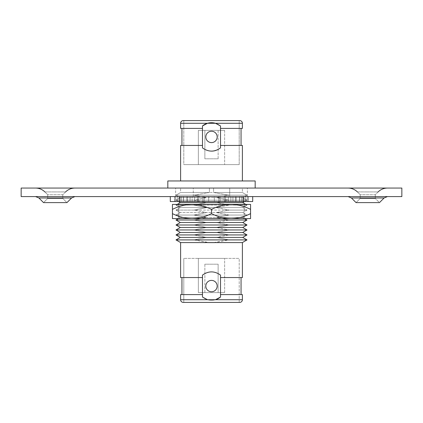 <?xml version="1.0" encoding="UTF-8"?>
<svg xmlns="http://www.w3.org/2000/svg" width="423" height="423" viewBox="0 0 423 423"><rect width="100%" height="100%" fill="white"/><g stroke="black" fill="none" stroke-linecap="round" stroke-linejoin="round"><path stroke-width="0.32" stroke-dasharray="2.12 1.59" d="M229.721 196.584L229.721 188.061L175.63 188.061L247.37 188.061L175.63 188.061L247.37 188.061L229.721 188.061L229.721 196.584L247.37 196.584L175.63 196.584L229.721 196.584M71.603 197.959L66.95 202.612L62.805 198.466L55.244 198.466L62.805 198.466L55.244 198.466L62.805 198.466L66.95 202.612L43.532 202.612L47.677 198.466L55.244 198.466L47.677 198.466L55.244 198.466L47.677 198.466L43.532 202.612L66.95 202.612L43.532 202.612L38.879 197.959L71.603 197.959L55.244 197.959L71.603 197.959L74.919 196.584L35.564 196.584L74.919 196.584M65.581 191.931L62.805 194.702L62.805 198.466L62.805 194.702L47.677 194.702L62.805 194.702L65.581 191.931L55.244 191.931L65.581 191.931C68.182 189.404 71.291 188.113 74.919 188.061L55.244 188.061L74.919 188.061M384.121 197.959L379.468 202.612L375.323 198.466L367.756 198.466L375.323 198.466L379.468 202.612L356.05 202.612L360.195 198.466L375.323 198.466L360.195 198.466L367.756 198.466L360.195 198.466L356.05 202.612L379.468 202.612L356.05 202.612L351.397 197.959L384.121 197.959L367.756 197.959L384.121 197.959L387.436 196.584L348.081 196.584L387.436 196.584M378.093 191.931L375.323 194.702L375.323 198.466L375.323 194.702L360.195 194.702L375.323 194.702L378.093 191.931L367.756 191.931L378.093 191.931C380.695 189.404 383.809 188.113 387.436 188.061L367.756 188.061L387.436 188.061M44.907 191.931L47.677 194.702L47.677 198.466L47.677 194.702L44.907 191.931L55.244 191.931L44.907 191.931C42.305 189.404 39.191 188.113 35.564 188.061L55.244 188.061L35.564 188.061M357.419 191.931L360.195 194.702L360.195 198.466L360.195 194.702L357.419 191.931L367.756 191.931L357.419 191.931C354.818 189.404 351.709 188.113 348.081 188.061L367.756 188.061L348.081 188.061M21.15 188.061L401.85 188.061L401.85 196.584L21.15 196.584L21.15 188.061M193.279 196.584L193.279 188.061L193.279 196.584M204.864 264.201L204.864 292.61L218.136 292.61L204.864 292.61L218.136 292.61L204.864 292.61L204.864 264.201L218.136 264.201L218.136 292.61L218.136 264.201L204.864 264.201M224.639 292.61L198.361 292.61L198.361 258.379L224.639 258.379L198.361 258.379L224.639 258.379L198.361 258.379L198.361 292.61L224.639 292.61L224.639 258.379L224.639 292.61L198.361 292.61L224.639 292.61M218.136 158.799L218.136 130.39L204.864 130.39L218.136 130.39L204.864 130.39L218.136 130.39L218.136 158.799L204.864 158.799L204.864 130.39L204.864 158.799L218.136 158.799M224.639 130.39L198.361 130.39L198.361 164.621L224.639 164.621L198.361 164.621L224.639 164.621L198.361 164.621L198.361 130.39L224.639 130.39L224.639 164.621L224.639 130.39L198.361 130.39L224.639 130.39M217.184 286.075A5.684 5.684 0 0 1 211.5 291.759A5.684 5.684 0 0 1 205.816 286.075A5.684 5.684 0 0 1 211.5 280.396A5.684 5.684 0 0 1 217.184 286.075A5.684 5.684 0 0 1 211.5 291.759A5.684 5.684 0 0 1 205.816 286.075A5.684 5.684 0 0 1 211.5 280.396A5.684 5.684 0 0 1 217.184 286.075A5.684 5.684 0 0 1 211.5 291.759A5.684 5.684 0 0 1 205.816 286.075A5.684 5.684 0 0 1 211.5 280.396A5.684 5.684 0 0 1 217.184 286.075A5.684 5.684 0 0 1 211.5 291.759A5.684 5.684 0 0 1 205.816 286.075A5.684 5.684 0 0 1 211.5 280.396A5.684 5.684 0 0 1 217.184 286.075A5.684 5.684 0 0 1 211.5 291.759A5.684 5.684 0 0 1 205.816 286.075A5.684 5.684 0 0 1 211.5 280.396A5.684 5.684 0 0 1 217.184 286.075A5.684 5.684 0 0 1 211.5 291.759A5.684 5.684 0 0 1 205.816 286.075A5.684 5.684 0 0 1 211.5 280.396A5.684 5.684 0 0 1 217.184 286.075A5.684 5.684 0 0 1 211.5 291.759A5.684 5.684 0 0 1 205.816 286.075A5.684 5.684 0 0 1 211.5 280.396A5.684 5.684 0 0 1 217.184 286.075M217.184 136.925A5.684 5.684 0 0 1 211.5 142.604A5.684 5.684 0 0 1 205.816 136.925A5.684 5.684 0 0 1 211.5 131.241A5.684 5.684 0 0 1 217.184 136.925A5.684 5.684 0 0 1 211.5 142.604A5.684 5.684 0 0 1 205.816 136.925A5.684 5.684 0 0 1 211.5 131.241A5.684 5.684 0 0 1 217.184 136.925A5.684 5.684 0 0 1 211.5 142.604A5.684 5.684 0 0 1 205.816 136.925A5.684 5.684 0 0 1 211.5 131.241A5.684 5.684 0 0 1 217.184 136.925A5.684 5.684 0 0 1 211.5 142.604A5.684 5.684 0 0 1 205.816 136.925A5.684 5.684 0 0 1 211.5 131.241A5.684 5.684 0 0 1 217.184 136.925A5.684 5.684 0 0 1 211.5 142.604A5.684 5.684 0 0 1 205.816 136.925A5.684 5.684 0 0 1 211.5 131.241A5.684 5.684 0 0 1 217.184 136.925A5.684 5.684 0 0 1 211.5 142.604A5.684 5.684 0 0 1 205.816 136.925A5.684 5.684 0 0 1 211.5 131.241A5.684 5.684 0 0 1 217.184 136.925A5.684 5.684 0 0 1 211.5 142.604A5.684 5.684 0 0 1 205.816 136.925A5.684 5.684 0 0 1 211.5 131.241A5.684 5.684 0 0 1 217.184 136.925M239.201 302.413L239.201 258.379L183.799 258.379L239.201 258.379L183.799 258.379L239.201 258.379L239.201 302.413L183.799 302.413L183.799 258.379L183.799 302.413L239.201 302.413L183.799 302.413M167.82 188.061L167.82 180.959L255.18 180.959L167.82 180.959L255.18 180.959L255.18 188.061L167.82 188.061L255.18 188.061M244.552 201.554L247.011 200.137L229.134 200.137L216.37 197.652L242.707 197.652L247.011 200.137L229.134 200.137L216.37 197.652L242.707 197.652L247.011 200.137L242.707 202.622L216.37 202.622L229.134 200.137L216.37 202.622L242.707 202.622L180.293 202.622L175.989 205.107L193.866 205.107L206.63 207.593L180.293 207.593L242.707 207.593L247.011 205.107L229.134 205.107L216.37 202.622L229.134 205.107L216.37 207.593L229.134 205.107L247.011 205.107L245.784 204.399L247.011 205.107L242.707 207.593L180.293 207.593L175.989 210.078L193.866 210.078L206.63 212.563L180.293 212.563L242.707 212.563L247.011 210.078L229.134 210.078L216.37 207.593L242.707 207.593L247.011 210.078L229.134 210.078L216.37 212.563L229.134 210.078L216.37 207.593L242.707 207.593L247.011 210.078L242.707 212.563L180.293 212.563L175.989 215.053L193.866 215.053L206.63 217.538L180.293 217.538L242.707 217.538L247.011 215.053L229.134 215.053L216.37 212.563L242.707 212.563L247.011 215.053L229.134 215.053L216.37 212.563L242.707 212.563L247.011 215.053L242.707 217.538L244.552 218.601L242.707 217.538L216.37 217.538L229.134 215.053L216.37 217.538L242.707 217.538L180.293 217.538L175.989 220.023L247.011 220.023L229.134 220.023L216.37 217.538L229.134 220.023L247.011 220.023L242.707 222.509L216.37 222.509L229.134 220.023L216.37 222.509L242.707 222.509L180.293 222.509L175.989 224.994L247.011 224.994L229.134 224.994L216.37 222.509L229.134 224.994L247.011 224.994L242.707 227.479L216.37 227.479L229.134 224.994L216.37 227.479L242.707 227.479L180.293 227.479L175.989 229.969L247.011 229.969L229.134 229.969L216.37 227.479L229.134 229.969L247.011 229.969L242.707 232.454L216.37 232.454L229.134 229.969L216.37 232.454L242.707 232.454L180.293 232.454L175.989 234.939L247.011 234.939L229.134 234.939L216.37 232.454L229.134 234.939L247.011 234.939L242.707 237.425L216.37 237.425L229.134 234.939L216.37 237.425L229.134 239.91L247.011 239.91L242.395 242.575L213.594 242.575L229.134 239.91L216.37 237.425L242.707 237.425L180.293 237.425L175.989 239.91L193.866 239.91L209.406 242.749L242.395 242.575L180.605 242.575L213.594 242.749L209.406 242.749L213.594 242.749L229.134 239.91L247.011 239.91L175.989 239.91L193.866 239.91L209.406 242.575L180.605 242.575L175.989 239.91M180.293 237.425L206.63 237.425L193.866 239.91L206.63 237.425L193.866 234.939L206.63 237.425L180.293 237.425L175.989 234.939L193.866 234.939L206.63 232.454L193.866 234.939L175.989 234.939M180.293 232.454L206.63 232.454L193.866 229.969L206.63 232.454L180.293 232.454L175.989 229.969L193.866 229.969L206.63 227.479L193.866 229.969L175.989 229.969M180.293 227.479L206.63 227.479L193.866 224.994L206.63 227.479L180.293 227.479L175.989 224.994L193.866 224.994L206.63 222.509L193.866 224.994L175.989 224.994M180.293 222.509L206.63 222.509L193.866 220.023L206.63 222.509L180.293 222.509L175.989 220.023L193.866 220.023L206.63 217.538L193.866 220.023L175.989 220.023M178.448 218.601L180.293 217.538L175.989 215.053L247.011 215.053L175.989 215.053L193.866 215.053L206.63 217.538L180.293 217.538L175.989 215.053L180.293 212.563L175.989 210.078L193.866 210.078L206.63 212.563L193.866 215.053L206.63 212.563L180.293 212.563L175.989 210.078L247.011 210.078L175.989 210.078L180.293 207.593L175.989 205.107L193.866 205.107L206.63 207.593L193.866 210.078L206.63 207.593L180.293 207.593L175.989 205.107L247.011 205.107L175.989 205.107L177.216 204.399M178.448 201.554L175.989 200.137L247.011 200.137L175.989 200.137L180.293 197.652L175.989 195.162L247.011 195.162L175.989 195.162L180.605 192.497L209.406 192.497L209.406 188.061L209.406 192.497L180.605 192.497L180.605 188.061L180.605 192.497L242.395 192.497L242.395 188.061L180.605 188.061L242.395 188.061L180.605 188.061L213.594 188.061L213.594 192.497L242.395 192.497L180.605 192.497L175.989 195.162L193.866 195.162L206.63 197.652L180.293 197.652L242.707 197.652L247.011 195.162L229.134 195.162L213.594 192.497L213.594 188.061L242.395 188.061L242.395 192.497L247.011 195.162L229.134 195.162L216.37 197.652L229.134 195.162L213.594 192.497L242.395 192.497L247.011 195.162L242.707 197.652L180.293 197.652L175.989 200.137L193.866 200.137L206.63 202.622L193.866 205.107L206.63 202.622L180.293 202.622L175.989 200.137L193.866 200.137L206.63 202.622L180.293 202.622M181.948 128.402L202.48 128.402L181.948 128.402L202.48 128.402L202.48 125.948L207.524 123.283L180.605 123.283L180.605 128.402L202.48 128.402L181.948 128.402L181.948 145.443L202.48 145.443L181.948 145.443L202.48 145.443L202.48 125.948L207.524 123.283L215.476 123.283L220.52 125.948L220.52 128.402L242.395 128.402L220.52 128.402L241.052 128.402L220.52 128.402L220.52 145.443L242.395 145.443L242.395 180.959L180.605 180.959L242.395 180.959M180.605 123.283L215.476 123.283L220.52 125.948L220.52 147.897L220.52 145.443L242.395 145.443L220.52 145.443L220.52 147.897C214.514 152.169 208.497 152.169 202.48 147.897L202.48 125.948L207.524 123.283L180.605 123.283A2.697 2.697 0 0 1 183.302 120.587L239.698 120.587L183.302 120.587M207.524 123.283L215.476 123.283L220.52 125.948L220.52 147.897A14.208 14.208 0 0 1 202.48 147.897L202.48 128.402L180.605 128.402L202.48 128.402L202.48 125.948A14.208 14.208 0 0 1 220.52 125.948L220.52 147.897A14.208 14.208 0 0 1 202.48 147.897L202.48 125.948A14.208 14.208 0 0 1 220.52 125.948L220.52 147.897C214.514 152.169 208.502 152.169 202.48 147.897L202.48 145.443L180.605 145.443L202.48 145.443L180.605 145.443L180.605 180.959M181.948 277.557L202.48 277.557L180.605 277.557L202.48 277.557L181.948 277.557L181.948 294.598L202.48 294.598L181.948 294.598L202.48 294.598L202.48 275.103C208.481 270.831 214.493 270.831 220.52 275.103L220.52 277.557L242.395 277.557L220.52 277.557L241.052 277.557L220.52 277.557L220.52 294.598L242.395 294.598L220.52 294.598L220.52 297.052L215.476 299.717L207.524 299.717L202.48 297.052L202.48 294.598L180.605 294.598L180.605 299.717L207.524 299.717L202.48 297.052L202.48 294.598L181.948 294.598M242.395 299.717L215.476 299.717L242.395 299.717L242.395 294.598L220.52 294.598L220.52 297.052L215.476 299.717L207.524 299.717L202.48 297.052L202.48 275.103A14.208 14.208 0 0 1 220.52 275.103L220.52 297.052A14.208 14.208 0 0 1 202.48 297.052L202.48 275.103A14.208 14.208 0 0 1 220.52 275.103L220.52 297.052A14.208 14.208 0 0 1 202.48 297.052L202.48 294.598L180.605 294.598L202.48 294.598L202.48 275.103C208.481 270.831 214.498 270.831 220.52 275.103L220.52 294.598L241.052 294.598L220.52 294.598L241.052 294.598L220.52 294.598L220.52 297.052L215.476 299.717L242.395 299.717A2.697 2.697 0 0 1 239.698 302.413L183.302 302.413L239.698 302.413M242.395 242.575L242.395 277.557L220.52 277.557L241.052 277.557L220.52 277.557L220.52 275.103L220.52 297.052A14.208 14.208 0 0 1 202.48 297.052L202.48 275.103C208.481 270.831 214.493 270.831 220.52 275.103L220.52 297.052M180.605 242.575L180.605 277.557L202.48 277.557L202.48 275.103A14.208 14.208 0 0 1 220.52 275.103A14.208 14.208 0 0 0 202.48 275.103L202.48 297.052A14.208 14.208 0 0 0 215.476 299.717L207.524 299.717M183.799 120.587L183.799 164.621L239.201 164.621L183.799 164.621L239.201 164.621L239.201 120.587L183.799 120.587L239.201 120.587L183.799 120.587L239.201 120.587L239.201 164.621L183.799 164.621L183.799 120.587L239.201 120.587M209.406 192.497L193.866 195.162L206.63 197.652L193.866 200.137L206.63 197.652L180.293 197.652L175.989 195.162L193.866 195.162L209.406 192.497M208.661 201.554L208.661 196.584L204.145 196.584L204.145 201.554L204.145 196.584L208.661 196.584L208.661 201.554L208.661 196.584L214.339 196.584L214.339 201.554L214.339 196.584L218.855 196.584L194.665 196.584L194.665 201.554L194.665 196.584L198.741 196.584L198.741 201.554L198.741 196.584L197.419 196.584L204.145 196.584L204.145 201.554L208.661 201.554L202.823 201.554L204.145 201.554L204.145 196.584L208.661 196.584L208.661 201.554L218.855 201.554L218.855 196.584L218.855 201.554L208.661 201.554L208.661 196.584L214.339 196.584L214.339 201.554L214.339 196.584L220.177 196.584L170.305 196.584L252.695 196.584L208.661 196.584L208.661 201.554L208.661 196.584L208.661 201.554L204.145 201.554L214.339 201.554L214.339 196.584L214.339 201.554L225.581 201.554L224.259 201.554L224.259 196.584L224.259 201.554L228.335 201.554L228.335 196.584L224.259 196.584L228.335 196.584L228.335 201.554L218.855 201.554L218.855 196.584L218.855 201.554L170.305 201.554L252.695 201.554L208.661 201.554M186.839 196.584L186.839 201.554L186.839 196.584L190.07 196.584L183.381 196.584L186.839 196.584L186.839 201.554L190.07 201.554L190.07 196.584L190.07 201.554L180.039 201.554L183.497 201.554L183.497 196.584L181.425 196.584L181.425 201.554L181.425 196.584L183.497 196.584L183.497 201.554L180.039 201.554L186.839 201.554L186.839 196.584L190.07 196.584L180.039 196.584L186.839 196.584M198.741 201.554L202.823 201.554L197.419 201.554L198.741 201.554L198.741 196.584L187.558 196.584L194.665 196.584L194.665 201.554L187.558 201.554L194.665 201.554L194.665 196.584L198.741 196.584L198.741 201.554L194.665 201.554L198.741 201.554L197.419 201.554L197.419 196.584L202.823 196.584L197.419 196.584L197.419 201.554L202.823 201.554L202.823 196.584L204.145 196.584L202.823 196.584L202.823 201.554L204.145 201.554L198.741 201.554M243.331 196.584L243.331 201.554L243.331 196.584L247.402 196.584L239.503 196.584L239.503 201.554L239.503 196.584L241.575 196.584L241.575 201.554L241.575 196.584L247.402 196.584L243.331 196.584L243.331 201.554L244.05 201.554L244.05 196.584L244.05 201.554L243.331 201.554L247.402 201.554L243.331 201.554L243.331 196.584L232.93 196.584L232.93 201.554L232.93 196.584L236.161 196.584L236.161 201.554L236.161 196.584L242.961 196.584L239.503 196.584L239.503 201.554L242.961 201.554L239.503 201.554L239.503 196.584L241.575 196.584L241.575 201.554L247.402 201.554L241.575 201.554L241.575 196.584L247.402 196.584L243.331 196.584M236.161 201.554L242.961 201.554L236.161 201.554L236.161 196.584L228.335 196.584L235.442 196.584L232.93 196.584L232.93 201.554L235.442 201.554L232.93 201.554L232.93 196.584L236.161 196.584L236.161 201.554L239.619 201.554L239.619 196.584L236.161 196.584L242.961 196.584L239.619 196.584L239.619 201.554L242.961 201.554L242.961 196.584L239.503 196.584L242.961 196.584L242.961 201.554L236.161 201.554M178.95 196.584L178.95 201.554L174.567 201.554L179.669 201.554L179.669 196.584L175.598 196.584L181.425 196.584L175.598 196.584L179.669 196.584L179.669 201.554L178.95 201.554L178.95 196.584L174.678 196.584L178.95 196.584L178.95 201.554L174.678 201.554L174.678 196.584L179.669 196.584L174.567 196.584L174.567 201.554L179.669 201.554L175.598 201.554L179.669 201.554L179.669 196.584L175.598 196.584L181.425 196.584L181.425 201.554L175.598 201.554L181.425 201.554L181.425 196.584L183.497 196.584L175.598 196.584L179.669 196.584L179.669 201.554L178.95 201.554L178.95 196.584M225.581 196.584L218.855 196.584L225.581 196.584L224.259 196.584L224.259 201.554L224.259 196.584L228.335 196.584L224.259 196.584L225.581 196.584L225.581 201.554L225.581 196.584L225.581 201.554L224.259 201.554L235.442 201.554L228.335 201.554L228.335 196.584L228.335 201.554L220.177 201.554L220.177 196.584L220.177 201.554L225.581 201.554L225.581 196.584M248.322 196.584L244.05 196.584L244.05 201.554L248.433 201.554L244.05 201.554L244.05 196.584L248.433 196.584L248.433 201.554L243.331 201.554L248.322 201.554L248.322 196.584M175.598 201.554L175.598 196.584L175.598 201.554L179.669 201.554L175.598 201.554L177.359 201.554L177.359 196.584L177.359 201.554L175.598 201.554L175.598 196.584L175.598 201.554M192.153 201.554L192.153 196.584L187.558 196.584L190.07 196.584L190.07 201.554L190.07 196.584L187.558 196.584L194.665 196.584L192.153 196.584L192.153 201.554L187.558 201.554L187.558 196.584L187.558 201.554L190.07 201.554L186.839 201.554L194.665 201.554L192.153 201.554L192.153 196.584L192.153 201.554M183.381 201.554L183.381 196.584L180.039 196.584L183.381 196.584L183.381 201.554L180.039 201.554L180.039 196.584L183.497 196.584L183.497 201.554L183.497 196.584L180.039 196.584L180.039 201.554L186.839 201.554L183.381 201.554L183.381 196.584L183.381 201.554M247.402 201.554L247.402 196.584L247.402 201.554L243.331 201.554L247.402 201.554L245.641 201.554L245.641 196.584L245.641 201.554L247.402 201.554L247.402 196.584L247.402 201.554M235.442 201.554L235.442 196.584L228.335 196.584L235.442 196.584L232.93 196.584L235.442 196.584L235.442 201.554L230.847 201.554L230.847 196.584L230.847 201.554L235.442 201.554L235.442 196.584L235.442 201.554M244.267 218.601L244.267 204.399L178.733 204.399L244.267 204.399L178.733 204.399L244.267 204.399L244.267 218.601L178.733 218.601L178.733 204.399L178.733 218.601L244.267 218.601M211.5 213.631C205.282 216.772 198.773 218.432 191.968 218.601C185.242 218.448 178.733 216.793 172.436 213.631L172.436 218.601L172.436 213.631L172.436 218.601L191.968 218.601C185.242 218.448 178.733 216.793 172.436 213.631L172.436 209.369C178.654 206.228 185.163 204.568 191.968 204.399C198.694 204.552 205.203 206.207 211.5 209.369L211.5 213.631C205.282 216.772 198.773 218.432 191.968 218.601L231.032 218.601C224.306 218.448 217.797 216.793 211.5 213.631C205.282 216.772 198.773 218.432 191.968 218.601C185.242 218.448 178.733 216.793 172.436 213.631L172.436 209.369C178.654 206.228 185.163 204.568 191.968 204.399C198.694 204.552 205.203 206.207 211.5 209.369C217.718 206.228 224.227 204.568 231.032 204.399C237.758 204.552 244.267 206.207 250.564 209.369L250.564 213.631C244.346 216.772 237.837 218.432 231.032 218.601C224.306 218.448 217.797 216.793 211.5 213.631L211.5 209.369C217.718 206.228 224.227 204.568 231.032 204.399C237.758 204.552 244.267 206.207 250.564 209.369L250.564 213.631C244.346 216.772 237.837 218.432 231.032 218.601L191.968 218.601L231.032 218.601C224.306 218.448 217.797 216.793 211.5 213.631L211.5 209.369C217.718 206.228 224.227 204.568 231.032 204.399L172.436 204.399L172.436 209.369L172.436 204.399L231.032 204.399C237.758 204.552 244.267 206.207 250.564 209.369L250.564 213.631C244.346 216.772 237.837 218.432 231.032 218.601L250.564 218.601L231.032 218.601L250.564 218.601L250.564 213.631M250.564 209.369L250.564 204.399L191.968 204.399C198.694 204.552 205.203 206.207 211.5 209.369M216.333 150.281A14.208 14.208 0 0 0 220.52 147.897A14.208 14.208 0 0 1 202.48 147.897L202.48 125.948A14.208 14.208 0 0 1 220.52 125.948L220.52 147.897C214.514 152.169 208.497 152.169 202.48 147.897L202.48 145.443L181.948 145.443M220.52 294.598L220.52 277.557M202.48 277.557L202.48 294.598M242.395 128.402L220.52 128.402L241.052 128.402L220.52 128.402L220.52 125.948A14.208 14.208 0 0 0 215.476 123.283L242.395 123.283L215.476 123.283L242.395 123.283L242.395 128.402M220.52 145.443L220.52 128.402M202.48 128.402L202.48 145.443M211.505 151.127A14.208 14.208 0 0 1 202.48 147.897L202.48 125.948M211.5 196.584L170.305 196.584L211.5 196.584M252.695 196.584L252.695 201.554L170.305 201.554L170.305 196.584M181.425 201.554L177.359 201.554L181.425 201.554M218.855 201.554L220.177 201.554L218.855 201.554M228.335 201.554L230.847 201.554L228.335 201.554M241.575 201.554L245.641 201.554L241.575 201.554M174.678 201.554L174.678 196.584L174.678 201.554M177.359 201.554L177.359 196.584L177.359 201.554M187.558 201.554L187.558 196.584L187.558 201.554M180.039 201.554L180.039 196.584L180.039 201.554M202.823 201.554L202.823 196.584L202.823 201.554M197.419 201.554L197.419 196.584L197.419 201.554M214.339 201.554L214.339 196.584L214.339 201.554M245.641 201.554L245.641 196.584L245.641 201.554M242.961 201.554L242.961 196.584L242.961 201.554M239.619 201.554L239.619 196.584L239.619 201.554M230.847 201.554L230.847 196.584L230.847 201.554M220.177 201.554L220.177 196.584L220.177 201.554M172.436 209.369C178.654 206.228 185.163 204.568 191.968 204.399L172.436 204.399L172.436 213.631M247.37 196.584L247.37 188.061L247.37 196.584M38.879 197.959L35.564 196.584M351.397 197.959L348.081 196.584M175.63 196.584L175.63 188.061L175.63 196.584M241.052 277.557L241.052 294.598M241.052 128.402L241.052 145.443M174.567 201.554L174.567 196.584L174.567 201.554M248.433 201.554L248.433 196.584L248.433 201.554"/><path stroke-width="0.63" d="M38.879 197.959L43.532 202.612L66.95 202.612L71.603 197.959L38.879 197.959L35.564 196.584M351.397 197.959L356.05 202.612L379.468 202.612L384.121 197.959L351.397 197.959L348.081 196.584M21.15 188.061L401.85 188.061L401.85 196.584L21.15 196.584L21.15 188.061M175.989 239.91L180.605 242.575L242.395 242.575L247.011 239.91L242.707 237.425L247.011 239.91L175.989 239.91L180.293 237.425L175.989 234.939L180.293 232.454L175.989 229.969L180.293 227.479L175.989 224.994L180.293 222.509L175.989 220.023L178.448 218.601M180.293 237.425L242.707 237.425L247.011 234.939L242.707 232.454L247.011 234.939L175.989 234.939M180.293 232.454L242.707 232.454L247.011 229.969L242.707 227.479L247.011 229.969L175.989 229.969M180.293 227.479L242.707 227.479L247.011 224.994L242.707 222.509L247.011 224.994L175.989 224.994M180.293 222.509L242.707 222.509L247.011 220.023L244.552 218.601L247.011 220.023L175.989 220.023M244.552 201.554L242.707 202.622L245.784 204.399L242.707 202.622L180.293 202.622L177.216 204.399M242.395 180.959L242.395 145.443L220.52 145.443L220.52 147.897C214.514 152.169 208.502 152.169 202.48 147.897L202.48 125.948L207.524 123.283L180.605 123.283A2.697 2.697 0 0 1 183.302 120.587L239.698 120.587A2.697 2.697 0 0 1 242.395 123.283A2.697 2.697 0 0 0 239.698 120.587L239.201 120.587M220.52 297.052A14.208 14.208 0 0 1 215.476 299.717L242.395 299.717L242.395 294.598L220.52 294.598L220.52 297.052L215.476 299.717L207.524 299.717L202.48 297.052L202.48 294.598L180.605 294.598L180.605 299.717A2.697 2.697 0 0 0 183.302 302.413L183.799 302.413M242.395 299.717A2.697 2.697 0 0 1 239.698 302.413L239.201 302.413M183.302 120.587L183.799 120.587M217.184 286.075A5.684 5.684 0 0 1 211.5 291.759A5.684 5.684 0 0 1 205.816 286.075A5.684 5.684 0 0 1 211.5 280.396A5.684 5.684 0 0 1 217.184 286.075M217.184 136.925A5.684 5.684 0 0 1 211.5 142.604A5.684 5.684 0 0 1 205.816 136.925A5.684 5.684 0 0 1 211.5 131.241A5.684 5.684 0 0 1 217.184 136.925M167.82 188.061L167.82 180.959L255.18 180.959L255.18 188.061M180.293 202.622L178.448 201.554M181.948 128.402L181.948 145.443M202.48 145.443L180.605 145.443L180.605 180.959M180.605 123.283L180.605 128.402L202.48 128.402M181.948 277.557L181.948 294.598M202.48 294.598L202.48 275.103C208.481 270.831 214.498 270.831 220.52 275.103L220.52 277.557L242.395 277.557L242.395 242.575M207.524 299.717L180.605 299.717A2.697 2.697 0 0 0 183.302 302.413L239.698 302.413M180.605 242.575L180.605 277.557L202.48 277.557M220.52 277.557L220.52 294.598M215.476 123.283L220.52 125.948L220.52 128.402L242.395 128.402L242.395 123.283L207.524 123.283A14.208 14.208 0 0 1 215.476 123.283M220.52 128.402L220.52 145.443M202.48 125.948A14.208 14.208 0 0 1 207.524 123.283M216.333 150.281A14.208 14.208 0 0 1 211.505 151.127M170.305 196.584L170.305 201.554L252.695 201.554L252.695 196.584M211.5 213.631C205.282 216.772 198.773 218.432 191.968 218.601C185.242 218.448 178.733 216.793 172.436 213.631L172.436 209.369C178.654 206.228 185.163 204.568 191.968 204.399C198.694 204.552 205.203 206.207 211.5 209.369L211.5 213.631C217.797 216.793 224.306 218.448 231.032 218.601L172.436 218.601L172.436 213.631M250.564 213.631C244.346 216.772 237.837 218.432 231.032 218.601L250.564 218.601L250.564 209.369C244.267 206.207 237.758 204.552 231.032 204.399L172.436 204.399L172.436 209.369M211.5 209.369C217.718 206.228 224.227 204.568 231.032 204.399L250.564 204.399L250.564 209.369M65.581 191.931C68.182 189.404 71.291 188.113 74.919 188.061M378.093 191.931C380.695 189.404 383.809 188.113 387.436 188.061M357.419 191.931C354.818 189.404 351.709 188.113 348.081 188.061M384.121 197.959L387.436 196.584M44.907 191.931C42.305 189.404 39.191 188.113 35.564 188.061M71.603 197.959L74.919 196.584M241.052 277.557L241.052 294.598M241.052 128.402L241.052 145.443"/></g></svg>
